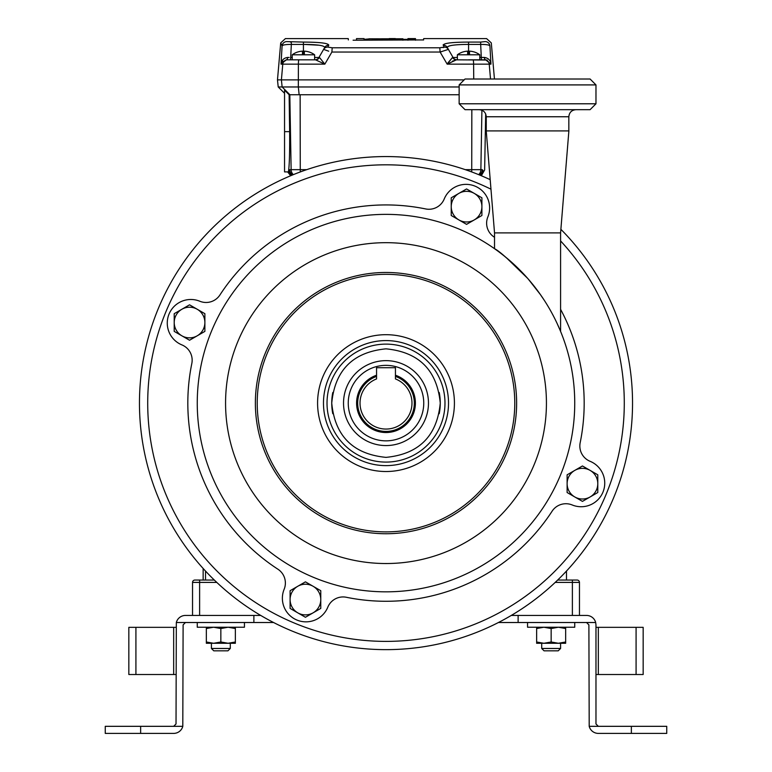 <?xml version="1.0" encoding="UTF-8"?>
<svg xmlns="http://www.w3.org/2000/svg" width="772" height="772" viewBox="0 0 772 772"><rect width="100%" height="100%" fill="white"/><g stroke="black" fill="none" stroke-linecap="round" stroke-linejoin="round"><path stroke-width="1.16" d="M305.432 581.847L290.098 590.705L290.098 608.413L305.432 617.262L320.766 608.413L320.766 590.705L305.432 581.847M297.76 612.833A15.334 15.334 0 0 1 297.76 586.276A15.334 15.334 0 0 1 320.766 599.554A15.334 15.334 0 0 1 297.76 612.833M466.568 188.947L451.234 197.796L451.234 215.504L466.568 224.362L481.902 215.504L481.902 197.796L466.568 188.947M458.906 219.933A15.334 15.334 0 0 1 458.906 193.376A15.334 15.334 0 0 1 481.902 206.655A15.334 15.334 0 0 1 458.906 219.933M582.455 465.97L567.121 474.819L567.121 492.526L582.455 501.385L597.789 492.526L597.789 474.819L582.455 465.97M574.783 496.956A15.334 15.334 0 0 1 574.783 470.399A15.334 15.334 0 0 1 597.789 483.677A15.334 15.334 0 0 1 574.783 496.956M189.545 304.824L174.211 313.683L174.211 331.391L189.545 340.24L204.879 331.391L204.879 313.683L189.545 304.824M181.883 335.81A15.334 15.334 0 0 1 181.883 309.254A15.334 15.334 0 0 1 204.879 322.532A15.334 15.334 0 0 1 181.883 335.81M211.412 648.47L230.288 648.47L227.933 650.825L213.776 650.825L211.412 648.47L211.412 643.279M230.288 648.47L230.288 643.279M205.516 580.052L205.516 571.058M203.142 568.916L203.142 580.052M560.588 648.47L558.224 650.825L544.067 650.825L541.712 648.47L560.588 648.47L560.588 643.279M541.712 648.47L541.712 643.279M566.484 580.052L566.484 571.058M348.249 403.1A37.751 37.751 0 0 0 386 440.851A37.751 37.751 0 0 0 423.751 403.1A37.751 37.751 0 0 0 386 365.359A37.751 37.751 0 0 0 348.249 403.1M428.47 403.1A42.47 42.47 0 0 0 386 360.64A42.47 42.47 0 0 0 343.53 403.1A42.47 42.47 0 0 0 386 445.569A42.47 42.47 0 0 0 428.47 403.1M332.78 392.514A54.262 54.262 0 0 0 331.738 403.1C334.952 436.064 353.036 454.148 386 457.371C418.964 454.148 437.048 436.064 440.262 403.1C437.048 370.145 418.964 352.061 386 348.838C353.036 352.061 334.952 370.145 331.738 403.1A54.262 54.262 0 0 0 332.78 413.695M439.22 413.695A54.262 54.262 0 0 0 439.22 392.514M327.019 403.1A58.981 58.981 0 0 0 386 462.09A58.981 58.981 0 0 0 444.981 403.1A58.981 58.981 0 0 0 386 344.119A58.981 58.981 0 0 0 327.019 403.1M448.522 403.1A62.522 62.522 0 0 0 386 340.587A62.522 62.522 0 0 0 323.478 403.1A62.522 62.522 0 0 0 386 465.622A62.522 62.522 0 0 0 448.522 403.1M317.582 403.1A68.419 68.419 0 0 1 386 334.691A68.419 68.419 0 0 1 454.418 403.1A68.419 68.419 0 0 1 386 471.518A68.419 68.419 0 0 1 317.582 403.1M554.952 318.961L554.171 317.427M546.73 304.168L546.045 303.068M540.545 294.75L528.309 279.126M514.113 264.507L527.556 278.267A188.744 188.744 0 0 0 197.256 403.1A188.744 188.744 0 0 0 558.021 480.763A188.744 188.744 0 0 0 527.556 278.267L506.249 257.626M505.042 256.642L500.159 252.801M504.126 255.899L512.251 262.808M527.816 278.567L533.413 285.244M533.906 285.862L541.027 295.444M552.472 314.175L553.389 315.902M553.813 316.723L554.779 318.633M494.524 237.284A198.182 198.182 0 0 0 494.128 237.023A16.511 16.511 0 0 1 487.856 216.922L487.856 216.922A23.594 23.594 0 0 0 470.602 184.807A23.594 23.594 0 0 0 444.209 199.002L444.209 199.012A16.511 16.511 0 0 1 425.623 208.932A198.182 198.182 0 0 0 219.923 294.972A16.511 16.511 0 0 1 199.813 301.244L199.803 301.244A23.594 23.594 0 0 0 167.263 323.072A23.594 23.594 0 0 0 181.903 344.901A16.511 16.511 0 0 1 191.823 363.487A198.182 198.182 0 0 0 277.872 569.186A16.511 16.511 0 0 1 284.144 589.287A23.594 23.594 0 0 0 301.398 621.402A23.594 23.594 0 0 0 327.791 607.207L327.791 607.197A16.511 16.511 0 0 1 346.377 597.277A198.182 198.182 0 0 0 552.077 511.238A16.511 16.511 0 0 1 572.187 504.965A23.594 23.594 0 0 0 602.98 492.092A23.594 23.594 0 0 0 590.097 461.309L590.097 461.309A16.511 16.511 0 0 1 580.177 442.723A198.182 198.182 0 0 0 560.588 309.331M494.524 232.903L486.235 130.912L568.877 130.912L560.588 232.903L494.524 232.903L494.524 248.69L497.901 251.112M527.72 278.451L532.651 284.289M533.095 284.839L533.5 285.35M533.79 285.717L537.698 290.812M557.046 323.314L560.25 330.58M515.783 266.07L527.556 278.267C510.369 260.868 499.359 251.006 494.524 248.69M558.783 327.154L558.127 325.678M512.174 262.741L506.847 258.118M498.837 251.807L504.029 255.822M534.996 287.252L538.924 292.482L535.015 287.271M539.551 293.35L544.106 300.028M560.588 331.391L560.588 232.903M459.137 84.91L465.033 79.005L590.078 79.005L595.974 84.91L459.137 84.91L459.137 103.786L595.974 103.786L595.974 84.91M595.974 103.786L590.078 109.682L465.033 109.682L459.137 103.786M490.973 189.188A238.287 238.287 0 0 0 147.713 403.1A238.287 238.287 0 0 0 386 641.387A238.287 238.287 0 0 0 560.588 240.932M490.191 179.664A246.538 246.538 0 0 0 139.462 403.1A246.538 246.538 0 0 0 613.624 497.805A246.538 246.538 0 0 0 560.877 229.323M474.249 51.975L474.249 51.975A18.875 18.875 0 0 1 479.779 54.793L457.371 54.793L457.371 59.83M304.371 54.793L292.221 54.793L292.221 59.83L287.464 59.83L315.545 59.83L314.629 59.83L314.629 54.793L304.371 54.793L304.371 51.155A18.846 18.846 0 0 1 309.022 51.975L309.022 51.975M284.55 93.296L278.219 86.966L277.476 79.883L464.155 79.883M376.562 375.231A29.432 29.432 0 0 0 386 432.532A29.432 29.432 0 0 0 395.438 375.231M376.562 376.408A28.313 28.313 0 0 0 386 431.413A28.313 28.313 0 0 0 395.438 376.408M386 429.058A25.949 25.949 0 0 0 395.438 378.927L395.438 367.713L376.562 367.713L376.562 378.927A25.949 25.949 0 0 0 386 429.058M452.45 61.162L456.455 59.83L447.171 64.144L440.108 52.042L331.892 52.042L324.829 64.144L281.037 64.144C281.519 60.216 283.749 57.977 287.734 57.427A4.719 1.64 -90 0 1 286.306 59.83L281.037 64.144L282.089 45.886L280.709 42.904L277.476 79.883M469.521 54.793L469.521 51.155A18.846 18.846 0 0 1 474.172 51.975M467.629 54.793L467.629 51.155A18.846 18.846 0 0 0 462.978 51.975L462.978 51.975M479.779 57.475L484.266 57.427C488.251 57.977 490.481 60.216 490.963 64.144L489.911 45.886L490.963 64.144L447.171 64.144L452.566 57.417A4.719 4.458 -90 0 0 456.455 59.83L487.161 60.042M490.519 79.005L489.226 64.144A4.719 4.709 90 0 0 484.536 59.83L468.575 59.83M302.479 54.793L302.479 51.155A18.846 18.846 0 0 0 297.828 51.975L297.828 51.975M286.306 59.83L287.464 59.83A4.719 4.709 -90 0 0 282.774 64.144L281.404 79.883L282.137 86.966L278.219 86.966M290.378 42.074L291.333 42.084L291.333 44.419C285.862 44.409 282.784 44.892 282.089 45.886A4.719 4.7 155.3 0 1 286.779 41.601C284.955 37.596 284.955 37.596 286.779 41.601L303.425 42.084C319.791 42.151 328.245 43.184 328.795 45.162L327.695 47.082L332.201 47.787L439.799 47.787L444.305 47.082L443.205 45.162C443.726 43.184 452.18 42.161 468.575 42.084L463.306 42.132M480.666 42.084L485.221 41.601C487.045 37.596 487.045 37.596 485.221 41.601A4.719 4.7 -155.3 0 1 489.911 45.886C491.754 41.91 491.754 41.91 489.911 45.886C489.216 44.892 486.138 44.409 480.666 44.419L480.666 42.084L468.575 42.084L468.575 44.419C454.689 44.486 447.596 45.509 447.287 47.478L453.058 57.475A4.719 4.719 0 0 0 457.14 59.83M443.128 44.872L443.205 45.162A4.719 4.661 150 0 1 447.287 47.478M439.799 47.787L440.108 52.042L448.387 49.389A4.719 4.651 150 0 0 444.305 47.082L444.276 47.217M444.064 47.343L443.08 47.574M309.582 42.161L308.694 42.132M304.554 42.084L303.57 42.084M423.326 40.019L423.751 38.6L486.592 38.6L491.291 42.904L494.447 79.005M423.635 39.922L353.093 40.212M280.709 42.904L285.408 38.6L348.249 38.6L348.365 39.922M284.55 171.895L288.448 171.895L288.641 170.284L288.448 171.895L284.55 171.895L284.55 90.16L289.124 94.744L289.645 131.655C289.78 151.1 289.442 163.982 288.641 170.284L289.761 169.666A7.073 7.064 90 0 0 292.366 175.032M289.124 94.744L459.137 94.744M465.294 169.666L482.239 169.666L482.944 170.487C485.279 169.57 485.279 169.57 482.944 170.487L482.239 169.666A7.073 7.064 -90 0 1 479.634 175.032M485.675 113.918L484.633 169.85M557.683 580.052L577.099 580.052A2.355 2.355 0 0 1 579.463 582.406L579.463 615.438M192.537 615.438L192.537 582.406A2.355 2.355 0 0 1 194.901 580.052L214.317 580.052M459.137 86.966L282.137 86.966L289.944 94.782M407.944 38.6L407.944 39.729L415.49 39.729L415.49 38.6L407.944 38.6M407.944 40.212L407.944 39.729M402.916 39.362L407.944 39.362M415.49 40.212L415.49 39.729M381.657 38.783L402.916 38.783L381.657 38.909M356.51 40.212L402.916 39.729L402.916 38.783M402.916 38.909L369.084 38.783M402.916 40.212L402.916 39.729M369.084 38.909L364.056 39.353L364.056 38.6L356.51 38.6L356.51 39.729M395.37 38.61L389.204 38.61L395.37 38.658M395.37 39.15L376.63 39.15L395.37 39.353M467.552 44.429L468.575 44.419L468.575 54.793M450.144 52.428L453.058 57.475L457.371 57.475M328.795 45.162A4.719 4.661 -150 0 0 324.713 47.478L318.942 57.475L324.713 47.478C324.385 45.5 317.292 44.486 303.425 44.419L303.425 54.793M304.342 44.429L318.961 45.201M324.829 64.144L319.434 57.417L324.829 64.144L315.545 59.83A4.719 4.458 -90 0 0 319.434 57.417M328.698 51.193L323.613 49.389A4.719 4.651 -150 0 1 327.695 47.082M287.734 57.427L289.124 57.475M452.566 57.417L447.924 62.899M440.108 52.042L441.777 51.608M490.963 64.144L485.694 59.83A4.719 1.64 -90 0 1 484.266 57.427L482.876 57.475M332.201 47.787L331.892 52.042M281.172 63.584L281.49 62.802M282.234 61.692L282.89 61.056M468.575 44.419L480.666 44.419L481.419 59.83M303.425 42.084L303.425 44.419L291.333 44.419L290.581 59.83M314.629 57.475L318.942 57.475A4.719 4.719 0 0 1 314.86 59.83M216.787 582.406L192.537 582.406A2.355 2.355 0 0 1 194.901 580.052A2.355 2.355 0 0 0 192.537 582.406A2.355 2.355 0 0 1 194.901 580.052M511.286 615.438L518.118 615.438L518.118 622.512L498.432 622.512M666.747 726.327L666.747 733.4L631.361 733.4L631.361 726.327L666.747 726.327M518.118 622.512L586.537 622.512L588.891 624.876L589.2 726.327L631.361 726.327M586.537 622.512L595.675 622.512L595.974 624.876L595.974 723.962L598.329 726.327M589.2 726.327A9.438 9.438 0 0 0 598.329 733.4L631.361 733.4M518.118 615.438L586.537 615.438A9.438 9.438 0 0 1 595.675 622.512M595.974 627.337L636.08 627.337L636.08 674.516L595.974 674.516M636.08 627.337L643.163 627.337L643.163 674.516L636.08 674.516L636.08 627.337M273.568 622.512L253.882 622.512L253.882 615.438L260.714 615.438M105.253 726.327L105.253 733.4L105.253 726.327L173.671 726.327L176.026 723.962L176.325 622.512L253.882 622.512M173.671 726.327L182.8 726.327A9.438 9.438 0 0 1 173.671 733.4L105.253 733.4M182.8 726.327L183.109 624.876L185.463 622.512M253.882 615.438L185.463 615.438A9.438 9.438 0 0 0 176.325 622.512M176.026 674.516L173.671 674.516L173.671 627.337L135.92 627.337L135.92 674.516L173.671 674.516M173.671 627.337L176.026 627.337M128.837 627.337L128.837 643.259L128.837 627.337L135.92 627.337L135.92 674.516L128.837 674.516L128.837 627.337M128.837 658.593L128.837 643.259M574.744 622.512L574.744 627.231L527.556 627.231L527.556 622.512M244.444 622.512L244.444 627.231L197.256 627.231L197.256 622.512M551.15 643.279L543.893 643.279L551.15 641.986L558.397 643.279L565.654 641.986L565.654 643.279L551.15 643.279M565.654 627.231L565.654 641.986M565.654 628.533L558.397 627.231L551.15 628.533L551.15 641.986M551.15 628.533L543.893 627.231L536.636 628.533L536.636 641.986L543.893 643.279L536.636 643.279L536.636 641.986M536.636 628.533L536.636 627.231M220.85 643.279L213.603 643.279L220.85 641.986L228.107 643.279L235.363 641.986L235.363 643.279L220.85 643.279M235.363 627.231L235.363 641.986M235.363 628.533L228.107 627.231L220.85 628.533L220.85 641.986M220.85 628.533L213.603 627.231L206.346 628.533L206.346 641.986L213.603 643.279L206.346 643.279L206.346 641.986M206.346 628.533L206.346 627.231M386 531.889A128.779 128.779 0 0 0 514.779 403.1A128.779 128.779 0 0 0 386 274.321A128.779 128.779 0 0 0 257.221 403.1A128.779 128.779 0 0 0 386 531.889M386 272.468A130.632 130.632 0 0 0 255.368 403.1A130.632 130.632 0 0 0 386 533.741A130.632 130.632 0 0 0 516.632 403.1A130.632 130.632 0 0 0 386 272.468M386 242.678A160.431 160.431 0 0 0 225.569 403.1A160.431 160.431 0 0 0 386 563.531A160.431 160.431 0 0 0 546.431 403.1A160.431 160.431 0 0 0 386 242.678M568.839 130.912L568.839 116.755L486.263 116.755C485.849 112.461 483.494 110.097 479.19 109.682M298.889 59.83A4.719 0.492 -90 0 0 298.397 64.144L298.33 86.966L299.14 94.792M473.111 59.83A4.719 0.492 90 0 1 473.603 64.144L473.738 79.005M289.761 169.666L291.131 169.666L289.818 94.744M478.698 174.655A7.073 7.054 -90 0 0 480.869 169.666L481.911 110.222M471.682 171.934A7.073 0.733 -90 0 0 471.731 169.666L471.837 109.682M293.302 174.655A7.073 7.054 90 0 1 291.131 169.666L300.269 169.666L300.134 94.744M300.318 171.934A7.073 0.733 -90 0 1 300.269 169.666L306.706 169.666M199.62 580.052L199.62 615.438M572.38 615.438L572.38 582.406L555.213 582.406M284.55 131.655L289.645 131.655M290.581 57.475L292.221 57.475M480.753 175.495A7.073 7.064 -117.9 0 0 482.944 170.487M289.056 170.487A7.073 7.064 117.9 0 0 291.247 175.495M579.463 582.406L572.38 582.406L572.38 580.052M598.329 627.337L598.329 674.516M140.639 726.327L140.639 733.4M486.263 130.912L486.263 116.755M568.839 116.755C569.263 112.461 571.618 110.097 575.922 109.682M314.629 54.793A18.875 18.875 0 0 0 309.099 51.975M297.751 51.975A18.875 18.875 0 0 0 292.221 54.793M462.901 51.975A18.875 18.875 0 0 0 457.371 54.793M479.779 54.793L479.779 59.83M484.7 169.84L481.332 175.736M287.647 171.895L290.668 175.736"/></g></svg>
